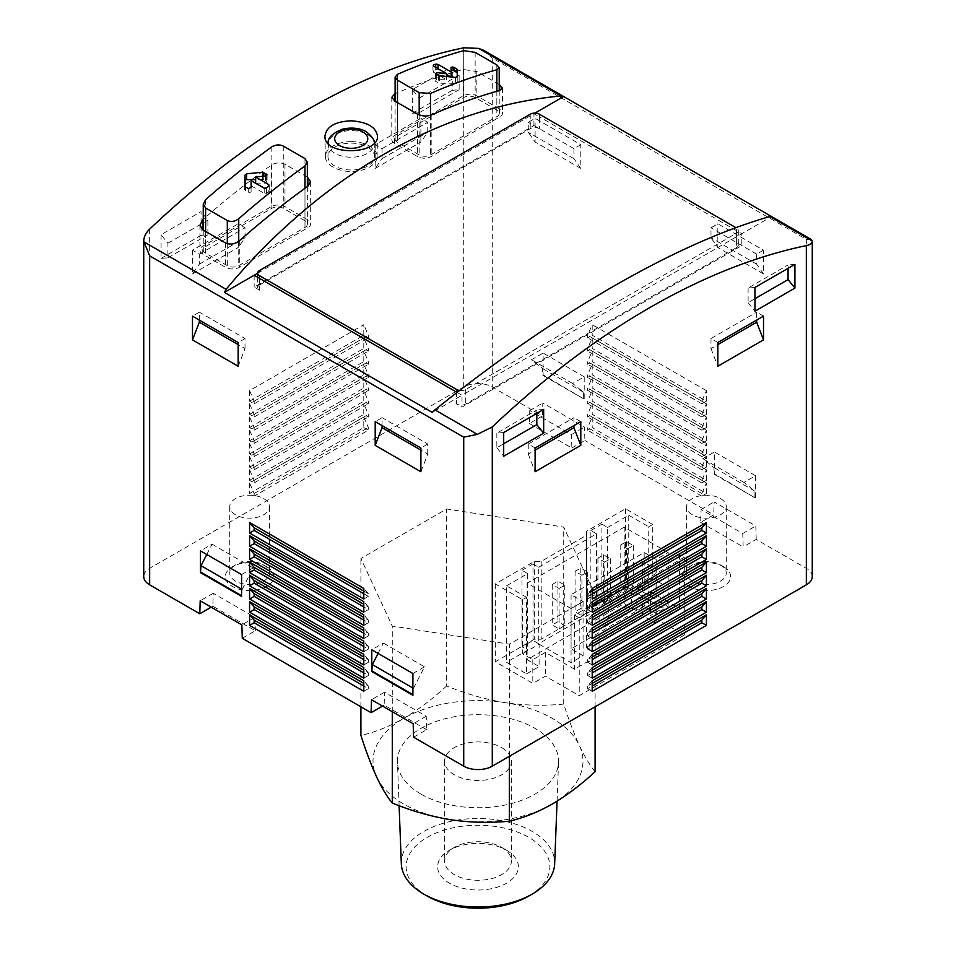 <?xml version="1.0" encoding="UTF-8"?>
<svg xmlns="http://www.w3.org/2000/svg" width="956" height="956" viewBox="0 0 956 956"><rect width="100%" height="100%" fill="white"/><g stroke="black" fill="none" stroke-linecap="round" stroke-linejoin="round"><path stroke-width="0.72" stroke-dasharray="4.78 3.58" d="M595.098 706.795L595.098 594.704L563.717 527.091L446.619 508.986L360.902 558.471L392.283 626.072L509.381 644.189L595.098 594.704M595.098 771.671C589.971 765.529 584.749 756.805 579.408 745.525C574.078 733.814 568.844 719.999 563.717 704.07L563.717 527.091M563.717 704.07C544.597 705.994 525.083 705.528 505.174 702.672C485.278 699.362 465.751 693.793 446.619 685.954L446.619 508.986M446.619 685.954C432.698 698.872 418.405 709.675 403.767 718.35C389.116 726.584 374.824 732.284 360.902 735.439M360.902 706.795L360.902 558.471M392.283 711.718L392.283 626.072M509.381 756.28L509.381 644.189M529.361 423.496L571.855 448.017L571.449 434.61L529.767 410.542L529.361 423.496L542.41 415.956L492.28 387.013A20.184 11.651 0 0 0 463.72 387.013L149.65 568.342A20.184 11.651 0 0 0 143.735 576.587M571.855 448.017L584.905 440.489L584.498 427.069L542.817 403.002L542.41 415.956M700.676 522.406L743.171 546.928L742.764 533.508L701.083 509.44L700.676 522.406L713.726 514.866L584.905 440.489M812.265 576.587A20.184 11.651 0 0 0 806.35 568.342L756.208 539.399L743.171 546.928M413.59 737.207L426.639 729.679L426.233 716.259L384.551 692.192L384.145 705.146L426.639 729.679M384.145 705.146L382.52 706.09M255.324 630.769L254.917 617.349L213.236 593.282L212.829 606.235L255.324 630.769L242.274 638.309M212.829 606.235L211.204 607.18M266.712 566.693L266.712 566.693A24.223 13.993 180 0 1 266.712 586.482A24.223 13.993 180 0 1 232.451 586.482A24.223 13.993 180 0 1 232.451 566.693A24.223 13.993 180 0 1 266.712 566.693L263.629 564.912A19.861 11.46 180 0 1 269.437 573.014A19.861 11.46 180 0 1 249.588 584.486A19.861 11.46 180 0 1 229.727 573.014A19.861 11.46 180 0 1 235.535 564.912A19.861 11.46 180 0 1 263.629 564.912L266.712 566.693M723.549 566.693L723.549 566.693A24.223 13.993 180 0 1 723.549 586.482A24.223 13.993 180 0 1 689.288 586.482A24.223 13.993 180 0 1 689.288 566.693A24.223 13.993 180 0 1 723.549 566.693L720.466 564.912A19.861 11.46 180 0 1 726.273 573.014A19.861 11.46 180 0 1 706.412 584.486A19.861 11.46 180 0 1 686.563 573.014A19.861 11.46 180 0 1 692.371 564.912A19.861 11.46 180 0 1 720.466 564.912L723.549 566.693M663.022 608.231L625.511 586.578L586.482 609.115L586.482 613.071L541.192 639.217L534.344 639.217L495.316 661.755L532.815 683.409L545.386 676.155L579.24 695.693L684.305 635.035L650.45 615.485L663.022 608.231L663.022 584.498L652.745 578.559L648.742 580.866L648.742 603.296L636.182 610.537L636.182 588.119L648.742 580.866L648.742 526.804L652.745 524.497L652.745 578.559M526.541 673.849L539.1 666.595L539.1 644.177L526.541 651.43L526.541 673.849L506.537 662.293L527.664 650.104L521.964 646.806L533.006 640.424L538.718 643.723L596.568 610.322L590.856 607.024L601.91 600.643L607.622 603.941L628.749 591.74L648.742 603.296M652.745 524.497L625.511 508.771L586.482 531.309L586.482 535.264L541.192 561.411L534.344 561.411L495.316 583.949L522.538 599.663L526.541 597.357L526.541 651.43L522.538 653.737L532.815 659.664L545.386 652.41L574.508 669.224L599.065 655.051L586.494 647.798L642.456 615.485L655.027 622.738L679.585 608.566L650.45 591.752L663.022 584.498M539.1 644.177L571.079 662.639L583.076 655.708L571.079 648.789L644.177 606.582L656.163 613.513L668.16 606.582L636.182 588.119M636.182 610.537L624.184 603.618L527.115 659.664L539.1 666.595M668.16 552.52L624.184 527.126L527.115 583.184L571.079 608.566L583.076 601.647L571.079 594.716L644.177 552.52L656.163 559.439L668.16 552.52L668.16 606.582M624.184 527.126L624.184 603.618M527.115 583.184L527.115 659.664M571.079 608.566L571.079 662.639M307.342 177.147L284.984 164.241C280.407 162.197 275.842 162.496 271.277 165.137A726.823 419.636 120 0 0 203.246 219.342M499.211 84.475L476.853 71.569L463.158 69.441A726.823 419.636 120 0 0 395.115 93.712M496.845 110.071L475.144 97.536A8.078 4.66 0 0 0 463.72 97.536L397.481 135.788A8.078 4.66 0 0 0 395.115 139.086A8.078 4.66 0 0 0 397.481 142.384L419.182 154.908A8.078 4.66 0 0 0 430.606 154.908L496.845 116.668A8.078 4.66 0 0 0 499.211 113.37A8.078 4.66 0 0 0 496.845 110.071L496.845 64.912M304.976 220.848L283.275 208.312A8.078 4.66 0 0 0 271.851 208.312L205.612 246.564A8.078 4.66 0 0 0 203.246 249.863A8.078 4.66 0 0 0 205.612 253.161L227.313 265.684A8.078 4.66 0 0 0 238.737 265.684L304.976 227.444A8.078 4.66 0 0 0 307.342 224.146A8.078 4.66 0 0 0 304.976 220.848L304.976 158.6M763.521 250.185L756.674 254.141L756.674 264.179L763.521 273.93L763.521 250.185L717.837 223.812L710.989 227.767L710.989 237.805L717.837 247.556L717.837 223.812M763.521 273.93L717.837 247.556M755.527 497.455L755.527 475.694L743.935 482.398L754.953 491.193L754.953 497.789L714.407 473.722L714.407 451.961L702.815 458.653L713.845 467.46L714.407 473.722M755.527 475.694L714.407 451.961M584.212 398.556L584.212 376.795L572.62 383.487L583.638 392.283L583.638 398.879L543.104 374.812L543.104 353.051L531.512 359.743L542.53 368.55L542.53 375.146L543.104 374.812M584.212 376.795L543.104 353.051M706.412 480.318L706.412 469.766L701.847 480.318L701.847 482.947L706.412 480.318L592.206 414.378L592.206 403.826L587.641 414.378L587.641 417.019L592.206 414.378M706.412 469.766L592.206 403.826M706.412 467.125L706.412 456.574L701.847 467.125L701.847 469.766L706.412 467.125L592.206 401.185L592.206 390.645L587.641 401.185L587.641 403.826L592.206 401.185M706.412 456.574L592.206 390.645M706.412 453.945L706.412 443.393L701.847 453.945L701.847 456.574L706.412 453.945L592.206 388.005L592.206 377.453L587.641 388.005L587.641 390.645L592.206 388.005M706.412 443.393L592.206 377.453M706.412 440.752L706.412 430.2L701.847 440.752L701.847 443.393L706.412 440.752L592.206 374.812L592.206 364.26L587.641 374.812L587.641 377.453L592.206 374.812M706.412 430.2L592.206 364.26M706.412 427.559L706.412 417.019L701.847 427.559L701.847 430.2L706.412 427.559L592.206 361.631L592.206 351.079L587.641 361.631L587.641 364.26L592.206 361.631M706.412 417.019L592.206 351.079M706.412 414.378L706.412 403.826L701.847 414.378L701.847 417.019L706.412 414.378L592.206 348.438L592.206 337.886L587.641 348.438L587.641 351.079L592.206 348.438M706.412 403.826L592.206 337.886M706.412 401.185L706.412 390.634L701.847 401.185L701.847 403.826L706.412 401.185L592.206 335.245L592.206 324.705L587.641 335.245L587.641 337.886L592.206 335.245M706.412 390.634L592.206 324.705M706.412 493.499L706.412 482.947L701.847 493.499L701.847 496.14L706.412 493.499L592.206 427.571L592.206 417.019L587.641 427.571L587.641 430.2L592.206 427.571M706.412 482.947L592.206 417.019M756.208 539.399L755.814 525.979L714.132 501.912L713.726 514.866M580.794 144.691L573.935 148.646L573.935 158.672L580.794 168.423L580.794 144.691L535.109 118.317L528.25 122.272L528.25 132.298L535.109 142.05L535.109 118.317M580.794 168.423L535.109 142.05M259.578 284.972L530.245 128.702A6.465 3.728 0 0 1 539.387 128.702L533.962 125.571L254.153 287.111L259.578 290.242A6.465 3.728 0 0 1 257.678 287.613A6.465 3.728 0 0 1 259.578 284.972L259.578 270.464M259.578 278.375L259.578 290.242M254.153 275.244L254.153 287.111M257.678 273.201L533.962 113.692L539.387 116.823L539.387 128.702M535.001 113.095L533.962 113.692L533.962 125.571M539.387 114.194L539.387 116.823L741.82 233.706L771.54 216.546M811.393 239.49L806.35 239.37L492.28 58.041L492.28 387.013M483.939 50.441L492.28 58.041M161.074 234.698L161.074 258.431L167.921 257.821L167.921 243.218L161.074 234.698L201.047 211.611L201.047 235.355L207.894 234.746L207.894 220.143L201.047 211.611M161.074 258.431L201.047 235.355M412.335 89.625L412.335 113.37L419.182 112.76L419.182 98.157L412.335 89.625L452.308 66.55L452.308 90.294L459.155 89.673L459.155 75.07L452.308 66.55M412.335 113.37L452.308 90.294M375.206 144.691L375.206 168.423L382.065 158.672L382.065 148.646L375.206 144.691L420.891 118.317L420.891 142.05L427.75 132.298L427.75 122.272L420.891 118.317M375.206 168.423L420.891 142.05M192.479 250.185L192.479 273.93L199.326 264.179L199.326 254.141L192.479 250.185L238.164 223.812L238.164 247.556L245.011 237.805L245.011 227.767L238.164 223.812M192.479 273.93L238.164 247.556M249.588 390.634L249.588 401.185L254.153 403.826L254.153 401.185L249.588 390.634L363.794 324.705L363.794 335.245L368.359 337.886L368.359 335.245L363.794 324.705M249.588 401.185L363.794 335.245M249.588 403.826L249.588 414.378L254.153 417.019L254.153 414.378L249.588 403.826L363.794 337.886L363.794 348.438L368.359 351.079L368.359 348.438L363.794 337.886M249.588 414.378L363.794 348.438M249.588 417.019L249.588 427.559L254.153 430.2L254.153 427.559L249.588 417.019L363.794 351.079L363.794 361.631L368.359 364.26L368.359 361.631L363.794 351.079M249.588 427.559L363.794 361.631M249.588 430.2L249.588 440.752L254.153 443.393L254.153 440.752L249.588 430.2L363.794 364.26L363.794 374.812L368.359 377.453L368.359 374.812L363.794 364.26M249.588 440.752L363.794 374.812M249.588 443.393L249.588 453.945L254.153 456.574L254.153 453.945L249.588 443.393L363.794 377.453L363.794 388.005L368.359 390.645L368.359 388.005L363.794 377.453M249.588 453.945L363.794 388.005M249.588 456.574L249.588 467.125L254.153 469.766L254.153 467.125L249.588 456.574L363.794 390.645L363.794 401.185L368.359 403.826L368.359 401.185L363.794 390.645M249.588 467.125L363.794 401.185M249.588 469.766L249.588 480.318L254.153 482.947L254.153 480.318L249.588 469.766L363.794 403.826L363.794 414.378L368.359 417.019L368.359 414.378L363.794 403.826M249.588 480.318L363.794 414.378M254.153 496.14L254.153 493.499L249.588 482.947L363.794 417.019L363.794 427.571L249.588 493.499L254.153 496.14L368.359 430.2L368.359 427.571L363.794 417.019M249.588 482.947L249.588 493.499M457.088 392.414L462.011 395.246L741.82 233.706L741.82 245.573L462.011 407.125L462.011 395.246L432.291 412.406M459.609 390.466A6.465 3.728 0 0 0 465.727 389.486L736.395 233.204L736.395 247.712L465.727 403.994A6.465 3.728 0 0 1 456.586 403.994L462.011 407.125M736.395 247.712A6.465 3.728 0 0 0 738.295 245.083A6.465 3.728 0 0 0 736.395 242.442L741.82 245.573M456.586 392.115L456.586 403.994M736.395 233.204A6.465 3.728 0 0 0 738.295 230.575A6.465 3.728 0 0 0 736.395 227.934L736.395 242.442M592.206 680.768L587.641 686.038L592.206 683.409M587.641 686.038L587.641 688.678L592.206 686.038M587.641 688.678L592.206 691.319M592.206 667.575L587.641 672.857L592.206 670.216M587.641 672.857L587.641 675.498L592.206 672.857M587.641 675.498L592.206 678.127M592.206 654.394L587.641 659.664L592.206 657.035M587.641 659.664L587.641 662.305L592.206 659.664M587.641 662.305L592.206 664.946M592.206 641.201L587.641 646.483L592.206 643.842M587.641 646.483L587.641 649.112L592.206 646.483M587.641 649.112L592.206 651.753M592.206 628.02L587.641 633.29L592.206 630.649M587.641 633.29L587.641 635.931L592.206 633.29M587.641 635.931L592.206 638.56M592.206 614.827L587.641 620.097L592.206 617.468M587.641 620.097L587.641 622.738L592.206 620.097M587.641 622.738L592.206 625.379M592.206 601.635L587.641 606.917L592.206 604.276M587.641 606.917L587.641 609.558L592.206 606.917M587.641 609.558L592.206 612.187M592.206 588.454L587.641 593.724L587.641 596.365L592.206 599.006M587.641 593.724L592.206 591.095M587.641 596.365L592.206 593.724M254.153 493.499L368.359 427.571M363.794 427.571L368.359 430.2M254.153 482.947L368.359 417.019M254.153 480.318L368.359 414.378M254.153 469.766L368.359 403.826M254.153 467.125L368.359 401.185M254.153 456.574L368.359 390.645M254.153 453.945L368.359 388.005M254.153 443.393L368.359 377.453M254.153 440.752L368.359 374.812M254.153 430.2L368.359 364.26M254.153 427.559L368.359 361.631M254.153 417.019L368.359 351.079M254.153 414.378L368.359 348.438M254.153 403.826L368.359 337.886M254.153 401.185L368.359 335.245M701.847 401.185L587.641 335.245M701.847 403.826L587.641 337.886M701.847 414.378L587.641 348.438M701.847 417.019L587.641 351.079M701.847 427.559L587.641 361.631M701.847 430.2L587.641 364.26M701.847 440.752L587.641 374.812M701.847 443.393L587.641 377.453M701.847 453.945L587.641 388.005M701.847 456.574L587.641 390.645M701.847 467.125L587.641 401.185M701.847 469.766L587.641 403.826M701.847 480.318L587.641 414.378M701.847 482.947L587.641 417.019M701.847 496.14L587.641 430.2M701.847 493.499L587.641 427.571M363.794 691.319L368.359 688.678L363.794 686.038M368.359 688.678L368.359 686.038L363.794 683.409M368.359 686.038L363.794 680.768M363.794 678.127L368.359 675.498L363.794 672.857M368.359 675.498L368.359 672.857L363.794 670.216M368.359 672.857L363.794 667.575M363.794 664.946L368.359 662.305L363.794 659.664M368.359 662.305L368.359 659.664L363.794 657.035M368.359 659.664L363.794 654.394M363.794 651.753L368.359 649.112L363.794 646.483M368.359 649.112L368.359 646.483L363.794 643.842M368.359 646.483L363.794 641.201M363.794 638.56L368.359 635.931L363.794 633.29M368.359 635.931L368.359 633.29L363.794 630.649M368.359 633.29L363.794 628.02M363.794 625.379L368.359 622.738L363.794 620.097M368.359 622.738L368.359 620.097L363.794 617.468M368.359 620.097L363.794 614.827M363.794 612.187L368.359 609.558L363.794 606.917M368.359 609.558L368.359 606.917L363.794 604.276M368.359 606.917L363.794 601.635M363.794 599.006L368.359 596.365L368.359 593.724L363.794 588.454M368.359 596.365L363.794 593.724M368.359 593.724L363.794 591.095M580.794 421.632L573.935 417.676L573.935 425.587M535.109 448.005L528.25 444.05L573.935 417.676M528.25 444.05L528.25 454.076L535.109 450.121M528.25 454.076L535.109 471.738M199.326 264.179L245.011 237.805M199.326 254.141L245.011 227.767M763.521 316.125L756.674 312.17L756.674 320.081M717.837 342.499L710.989 338.544L756.674 312.17M710.989 338.544L710.989 348.582L717.837 344.626M710.989 348.582L717.837 366.244M382.065 158.672L427.75 132.298M382.065 148.646L427.75 122.272M794.926 264.37L788.079 264.979L788.079 268.325M754.953 287.445L748.106 288.055L788.079 264.979M748.106 288.055L748.106 302.658L754.953 298.702M748.106 302.658L754.953 311.178M419.182 98.157L459.155 75.07M419.182 112.76L459.155 89.673M543.665 409.431L536.818 410.04L536.818 413.386M503.693 432.506L496.845 433.116L536.818 410.04M496.845 433.116L496.845 447.719L503.693 443.763M496.845 447.719L503.693 456.239M167.921 243.218L207.894 220.143M167.921 257.821L207.894 234.746M384.551 692.192L371.502 699.72M426.233 716.259L413.183 723.788M213.236 593.282L200.186 600.822M254.917 617.349L241.868 624.889M701.083 509.44L714.132 501.912M742.764 533.508L755.814 525.979M529.767 410.542L542.817 403.002M571.449 434.61L584.498 427.069M206.771 554.504L212.065 544.179L200.473 550.871M241.593 596.365L241.593 589.111M242.155 589.446L253.185 567.912L212.065 544.179M253.185 567.912L241.593 574.604M572.62 383.487L531.512 359.743M583.638 392.283L542.53 368.55M583.638 398.879L542.53 375.146M378.086 653.414L383.38 643.077L371.788 649.781M412.896 695.275L412.896 688.021M413.47 688.344L424.488 666.822L383.38 643.077M424.488 666.822L412.896 673.514M743.935 482.398L702.815 458.653M754.953 491.193L713.845 467.46M754.953 497.789L713.845 474.057M420.891 471.738L427.75 454.076L420.891 450.121M382.065 425.587L382.065 417.676L375.206 421.632M427.75 454.076L427.75 444.05L382.065 417.676M427.75 444.05L420.891 448.005M756.674 264.179L710.989 237.805M756.674 254.141L710.989 227.767M238.164 366.244L245.011 348.582L238.164 344.626M199.326 320.081L199.326 312.17L192.479 316.125M245.011 348.582L245.011 338.544L199.326 312.17M245.011 338.544L238.164 342.499M573.935 158.672L528.25 132.298M573.935 148.646L528.25 122.272M499.701 109.08L476.853 95.899A9.691 5.593 0 0 0 463.158 95.899L394.625 135.453A9.691 5.593 0 0 0 391.793 139.409A9.691 5.593 0 0 0 394.625 143.364L417.473 156.557A9.691 5.593 0 0 0 431.18 156.557L499.701 116.991A9.691 5.593 0 0 0 502.533 113.035A9.691 5.593 0 0 0 499.701 109.08L499.701 116.991M307.832 219.856L284.984 206.663A9.691 5.593 0 0 0 271.277 206.663L202.756 246.23A9.691 5.593 0 0 0 199.924 250.185A9.691 5.593 0 0 0 202.756 254.141L225.604 267.333A9.691 5.593 0 0 0 239.299 267.333L307.832 227.767A9.691 5.593 0 0 0 310.664 223.812A9.691 5.593 0 0 0 307.832 219.856L307.832 227.767M351.342 141.631A25.848 14.926 180 0 1 369.506 146.005A25.848 14.926 180 0 1 377.07 156.736A25.848 14.926 180 0 1 351.222 171.471A25.848 14.926 180 0 1 325.387 156.736A25.848 14.926 180 0 1 351.342 141.631M367.678 147.057A23.267 13.432 180 0 1 374.489 156.39A23.267 13.432 180 0 1 351.222 169.989A23.267 13.432 180 0 1 327.968 156.39A23.267 13.432 180 0 1 342.463 144.117A23.267 13.432 180 0 1 367.678 147.057M255.658 183.146L265.469 183.146A1.613 0.932 0 0 0 267.083 182.214A1.613 0.932 0 0 0 266.605 181.556L263.748 179.895A1.613 0.932 0 0 0 262.601 179.632L255.658 179.632M244.999 186.157L244.999 189.79A1.613 0.932 0 0 0 245.477 190.447L248.333 192.096A1.613 0.932 0 0 0 250.09 192.299A1.613 0.932 0 0 0 251.093 191.439L251.093 185.775L264.203 193.351A1.613 0.932 0 0 0 266.485 193.351L268.767 192.025A1.613 0.932 0 0 0 269.245 191.367A1.613 0.932 0 0 0 268.767 190.71L264.764 188.404M251.093 187.436L251.093 191.439M251.093 180.648L251.093 185.775M451.124 67.41L450.862 76.922M446.56 74.437L438.015 69.513A1.613 0.932 0 0 0 435.733 69.513L433.45 70.828A1.613 0.932 0 0 0 432.972 71.485A1.613 0.932 0 0 0 433.45 72.154L446.56 79.718L436.749 79.718A1.613 0.932 0 0 0 435.135 80.651A1.613 0.932 0 0 0 435.613 81.308L438.469 82.957A1.613 0.932 0 0 0 439.605 83.232L455.594 83.232A1.613 0.932 0 0 0 457.219 82.3L457.219 73.074M446.56 76.48L446.56 79.718M457.219 76.85L457.219 82.3M263.629 498.578A19.861 11.46 180 0 1 269.437 506.692A19.861 11.46 180 0 1 249.588 518.152A19.861 11.46 180 0 1 229.727 506.692A19.861 11.46 180 0 1 241.988 496.092A19.861 11.46 180 0 1 263.629 498.578M720.466 498.578A19.861 11.46 180 0 1 726.273 506.692A19.861 11.46 180 0 1 706.412 518.152A19.861 11.46 180 0 1 686.563 506.692A19.861 11.46 180 0 1 698.824 496.092A19.861 11.46 180 0 1 720.466 498.578M656.163 559.439L656.163 613.513M583.076 601.647L583.076 655.708M571.079 594.716L571.079 648.789M644.177 552.52L644.177 606.582M559.093 588.454L564.793 585.156L557.946 581.2L552.233 584.498L559.093 588.454L559.093 628.94L564.793 625.642L557.946 621.687L552.233 624.985L559.093 628.94M564.793 585.156L564.793 625.642M552.233 584.498L552.233 624.985M557.946 581.2L557.946 621.687M581.929 575.261L587.641 571.963L580.794 568.007L575.082 571.306L581.929 575.261L581.929 615.748L587.641 612.449L580.794 608.494L575.082 611.792L581.929 615.748M587.641 571.963L587.641 612.449M575.082 571.306L575.082 611.792M580.794 568.007L580.794 608.494M604.778 562.08L610.478 558.782L603.63 554.827L597.918 558.125L604.778 562.08L604.778 602.567L610.478 599.269L603.63 595.313L597.918 598.611L604.778 602.567M610.478 558.782L610.478 599.269M597.918 558.125L597.918 598.611M603.63 554.827L603.63 595.313M627.614 548.887L633.326 545.589L626.467 541.634L620.767 544.932L627.614 548.887L627.614 589.374L633.326 586.076L626.467 582.12L620.767 585.419L627.614 589.374M633.326 545.589L633.326 586.076M620.767 544.932L620.767 585.419M626.467 541.634L626.467 582.12M650.45 591.752L650.45 615.485M625.511 508.771L625.511 586.578M532.815 659.664L532.815 683.409M495.316 583.949L495.316 661.755M522.538 599.663L522.538 653.737M545.386 652.41L545.386 676.155M579.24 617.887L684.305 557.229L679.585 554.492L655.027 568.677L642.456 561.423L586.494 593.724L599.065 600.977L574.508 615.162L579.24 617.887L579.24 695.693M574.508 615.162L574.508 669.224M684.305 557.229L684.305 635.035M679.585 554.492L679.585 608.566M655.027 568.677L655.027 622.738M642.456 561.423L642.456 615.485M603.057 626.371L604.204 627.028L608.769 616.477L608.769 605.925L603.057 602.627L603.057 626.371L625.905 613.178L627.04 613.836L631.605 603.284L631.605 592.744L625.905 589.446L625.905 613.178M603.057 602.627L625.905 589.446M586.494 593.724L586.494 647.798M599.065 600.977L599.065 655.051M608.769 605.925L631.605 592.744M604.204 627.028L627.04 613.836M608.769 616.477L631.605 603.284M586.482 531.309L586.482 609.115M586.482 535.264L586.482 613.071M541.192 561.411L541.192 639.217M534.344 561.411L534.344 639.217M526.541 597.357L506.537 585.813L506.537 662.293M506.537 585.813L527.664 573.612L527.664 650.104M527.664 573.612L521.964 570.314L521.964 646.806M521.964 570.314L533.006 563.932L533.006 640.424M533.006 563.932L538.718 567.231L538.718 643.723M538.718 567.231L596.568 533.83L596.568 610.322M596.568 533.83L590.856 530.532L590.856 607.024M590.856 530.532L601.91 524.163L601.91 600.643M601.91 524.163L607.622 527.449L607.622 603.941M607.622 527.449L628.749 515.26L628.749 591.74M628.749 515.26L648.742 526.804M376.592 776.905A104.981 60.61 0 0 0 450.826 819.758A104.981 60.61 180 0 0 552.233 804.08A104.981 60.61 0 0 0 579.408 745.525A104.981 60.61 0 0 0 505.174 702.672A104.981 60.61 0 0 0 403.767 718.35A104.981 60.61 0 0 0 376.592 776.905M421.022 794.113A80.579 46.521 0 0 0 508.006 804.39A80.579 46.521 0 0 0 558.555 762.243A80.579 46.521 0 0 0 478 714.694A80.579 46.521 0 0 0 397.445 762.243A80.579 46.521 0 0 0 421.022 794.113M401.329 863.734A76.695 44.275 180 0 1 447.874 822.041A76.695 44.275 180 0 1 532.229 831.457A76.695 44.275 180 0 1 554.671 863.734M427.189 896.047A71.855 41.478 180 0 1 427.189 837.384A71.855 41.478 180 0 1 528.811 837.384A71.855 41.478 180 0 1 528.811 896.047M506.549 850.231L506.549 850.231A40.379 23.314 180 0 1 506.549 883.201A40.379 23.314 180 0 1 449.451 883.201A40.379 23.314 180 0 1 449.451 850.231A40.379 23.314 180 0 1 506.549 850.231L501.601 847.375A33.388 19.275 180 0 1 501.613 847.375A33.388 19.275 180 0 1 511.388 861.009A33.388 19.275 180 0 1 478 880.285A33.388 19.275 180 0 1 444.612 861.009A33.388 19.275 180 0 1 454.387 847.375A33.388 19.275 180 0 1 501.601 847.375L506.549 850.231M501.601 747.58A33.388 19.275 180 0 1 511.388 761.215A33.388 19.275 180 0 1 478 780.49A33.388 19.275 180 0 1 444.612 761.215A33.388 19.275 180 0 1 465.225 743.41A33.388 19.275 180 0 1 501.601 747.58M475.144 52.377L475.144 97.536M463.72 50.632L463.72 97.536M397.481 74.305L397.481 135.788M397.481 102.591L397.481 142.384M419.182 114.923L419.182 154.908M430.606 115.258L430.606 154.908M496.845 91.334L496.845 116.668M283.275 146.065L283.275 208.312M271.851 146.842L271.851 208.312M205.612 199.649L205.612 246.564M205.612 231.471L205.612 253.161M227.313 243.72L227.313 265.684M238.737 241.342L238.737 265.684M304.976 188.296L304.976 227.444M806.35 239.37L806.35 568.342M149.65 229.129L149.65 568.342M463.72 47.8L463.72 387.013M530.245 114.194L530.245 128.702M465.727 389.486L465.727 403.994M476.853 71.569L476.853 95.899M463.158 69.441L463.158 95.899M394.625 143.364L394.625 135.453M417.473 114.123L417.473 156.557M431.18 115.031L431.18 156.557M284.984 164.241L284.984 206.663M271.277 165.137L271.277 206.663M202.756 254.141L202.756 246.23M225.604 243.003L225.604 267.333M239.299 240.876L239.299 267.333M367.486 134.545A22.992 13.276 180 0 1 374.226 143.77A22.992 13.276 180 0 1 351.222 157.214A22.992 13.276 180 0 1 328.231 143.77A22.992 13.276 180 0 1 342.559 131.641A22.992 13.276 180 0 1 367.486 134.545M263.748 176.191L263.748 179.895M266.605 175.498L266.605 181.556M262.601 176.298L262.601 179.632M245.477 186.898L245.477 190.447M248.333 188.547L248.333 192.096M264.203 188.224L264.203 193.351M266.485 187.974L266.485 193.351M268.767 190.71L268.767 192.025M265.469 176.012L265.469 183.146M438.015 68.665L438.015 69.513M435.733 67.35L435.733 69.513M433.45 72.154L433.45 70.828M436.749 74.46L436.749 79.718M435.613 73.791L435.613 81.308M438.469 75.452L438.469 82.957M439.605 75.787L439.605 83.232M455.594 77.424L455.594 83.232M395.115 101.228L395.115 139.086M499.211 90.677L499.211 113.37M203.246 230.097L203.246 249.863M307.342 186.599L307.342 224.146M257.678 277.288L257.678 287.613M738.295 230.575L738.295 245.083M391.793 97.249L391.793 139.409M502.533 88.06L502.533 113.035M199.924 225.21L199.924 250.185M310.664 181.652L310.664 223.812M377.07 156.736L377.512 136.17M325.387 156.736L324.944 136.182M328.243 143.472L327.968 156.39M374.19 143.185L374.489 156.39M269.245 185.368L269.245 191.367M267.083 174.829L267.083 182.214M432.972 65.486L432.972 71.485M435.135 73.265L435.135 80.651M229.727 506.692L229.727 573.014M269.437 506.692L269.437 573.014M235.535 564.912L232.451 566.693M686.563 506.692L686.563 573.014M726.273 506.692L726.273 573.014M692.371 564.912L689.288 566.693M557.073 801.176L558.555 762.243M399.106 805.693L397.445 762.243M444.612 761.215L444.612 861.009M511.388 761.215L511.388 861.009M454.387 847.375L449.451 850.231"/><path stroke-width="1.43" d="M360.902 706.795L360.902 735.439C366.029 751.368 371.251 765.194 376.592 776.905C381.922 788.174 387.156 796.886 392.283 803.052C411.403 810.891 430.917 816.472 450.826 819.758C470.722 822.614 490.249 823.092 509.381 821.168C523.302 818.001 537.595 812.301 552.233 804.08C566.884 795.392 581.176 784.589 595.098 771.671L595.098 706.795M392.283 803.052L392.283 711.718M509.381 821.168L509.381 756.28M535.001 113.095L563.682 96.532L561.029 95.947C439.915 107.299 320.14 176.454 226.106 289.31L224.433 292.405L432.291 412.406L434.944 409.885C556.057 312.66 675.832 243.505 769.867 216.522L812.253 240.984C812.337 243.218 810.365 244.76 806.35 245.608A726.823 419.636 120 0 0 492.28 426.938L477.331 434.359L463.72 437.179L463.72 766.162A20.184 11.651 0 0 0 492.28 766.162L806.35 584.833A20.184 11.651 0 0 0 812.265 576.587L812.265 241.247L811.393 239.49M463.72 766.162L413.59 737.207L413.183 723.788L371.502 699.72L371.095 712.686L242.274 638.309L241.868 624.889L200.186 600.822L199.792 613.776L149.65 584.833A20.184 11.651 0 0 1 143.735 576.587L143.735 241.247L149.65 255.85L149.65 584.833M382.52 706.09L371.095 712.686M211.204 607.18L199.792 613.776M496.845 69.752A726.823 419.636 -60 0 0 430.606 93.437L419.182 92.66L397.481 80.125L395.222 77.054L397.481 74.305A726.823 419.636 120 0 1 463.72 50.632L475.144 52.377L496.845 64.912L499.116 67.673L496.845 69.752L496.845 91.334M457.219 69.441L457.219 76.85L455.594 77.424L439.605 75.787L435.613 73.791L436.749 72.584L446.56 73.6L433.45 66.024L433.45 64.948A726.823 419.636 120 0 1 435.733 64.124L438.015 64.387L451.124 71.951L451.124 67.41L453.885 67.207L457.219 69.441L457.219 73.074A1.613 0.932 0 0 0 456.741 72.405L453.885 70.756A1.613 0.932 0 0 0 452.116 70.553A1.613 0.932 0 0 0 451.124 71.413M304.976 165.962A726.823 419.636 -60 0 0 238.737 218.769C234.973 221.541 231.173 222.127 227.313 220.525L205.612 208.002L203.341 204.166L205.612 199.649A726.823 419.636 120 0 1 271.851 146.842C275.651 144.631 279.451 144.368 283.275 146.065L304.976 158.6L307.235 162.114L304.976 165.962L304.976 188.296M266.605 175.498L266.605 174.04L265.469 176.012L255.658 177.027L268.767 184.592L268.767 186.157A726.823 419.636 -60 0 0 266.485 187.974L264.203 188.224L251.093 180.648L251.093 187.436L248.333 188.547L245.477 186.898L244.999 175.103L246.612 173.825L262.601 172.176L266.999 174.757M268.767 184.592L268.767 186.157L268.767 184.592M203.246 219.342A726.823 419.636 120 0 0 202.756 219.772L200.043 225.21L202.756 229.822L225.604 243.003C230.229 244.927 234.794 244.222 239.299 240.876A726.823 419.636 -60 0 1 307.832 186.241L310.545 181.652L307.342 177.147M561.029 95.947L478.669 48.398L463.72 47.8A726.823 419.636 120 0 0 149.65 229.129C145.635 233.025 143.663 237.231 143.747 241.772L226.106 289.31M395.115 93.712A726.823 419.636 120 0 0 394.625 93.927L391.912 97.249L394.625 100.942L417.473 114.123C422.05 116.262 426.615 116.572 431.18 115.031A726.823 419.636 -60 0 1 499.701 90.533L502.414 88.06L499.211 84.475M351.354 120.814C335.174 121.472 326.378 126.598 324.944 136.182C323.797 156.151 378.695 154.872 377.512 136.17C376.102 127.16 367.379 122.045 351.354 120.814M224.433 292.405L254.153 275.244L457.088 392.414M769.867 216.522L771.54 216.546L563.682 96.532M478.669 48.398L483.939 50.441M192.479 339.87L238.164 366.244L238.164 342.499L192.479 316.125L192.479 339.87L199.326 322.208L199.326 320.081M375.206 445.365L420.891 471.738L420.891 448.005L375.206 421.632L375.206 445.365L382.065 427.702L382.065 425.587M371.788 671.53L412.896 695.275L412.896 673.514L371.788 649.781L371.788 671.53L372.362 664.611L378.086 653.414M200.473 572.632L241.593 596.365L241.593 574.604L200.473 550.871L200.473 572.632L201.047 565.701L206.771 554.504M249.588 533.066L363.794 599.006L363.794 588.454L249.588 522.514L249.588 533.066L254.153 530.425L254.153 527.796L249.588 522.514M249.588 546.258L363.794 612.187L363.794 601.635L249.588 535.707L249.588 546.258L254.153 543.617L254.153 540.976L249.588 535.707M249.588 559.439L363.794 625.379L363.794 614.827L249.588 548.887L249.588 559.439L254.153 556.798L254.153 554.169L249.588 548.887M249.588 572.632L363.794 638.56L363.794 628.02L249.588 562.08L249.588 572.632L254.153 569.991L254.153 567.35L249.588 562.08M249.588 585.813L363.794 651.753L363.794 641.201L249.588 575.261L249.588 585.813L254.153 583.184L254.153 580.543L249.588 575.261M249.588 599.006L363.794 664.946L363.794 654.394L249.588 588.454L249.588 599.006L254.153 596.365L254.153 593.724L249.588 588.454M249.588 612.187L363.794 678.127L363.794 667.575L249.588 601.647L249.588 612.187L254.153 609.558L254.153 606.917L249.588 601.647M363.794 680.768L249.588 614.827L249.588 625.379L363.794 691.319L363.794 680.768M503.693 456.239L503.693 432.506L543.665 409.431L543.665 433.164L503.693 456.239M754.953 311.178L754.953 287.445L794.926 264.37L794.926 288.103L754.953 311.178M717.837 366.244L717.837 342.499L763.521 316.125L763.521 339.87L717.837 366.244M535.109 471.738L535.109 448.005L580.794 421.632L580.794 445.365L535.109 471.738M706.412 522.514L592.206 588.454L592.206 599.006L706.412 533.066L706.412 522.514L701.847 527.796L701.847 530.425L706.412 533.066M706.412 535.707L592.206 601.635L592.206 612.187L706.412 546.258L706.412 535.707L701.847 540.976L701.847 543.617L706.412 546.258M706.412 548.887L592.206 614.827L592.206 625.379L706.412 559.439L706.412 548.887L701.847 554.169L701.847 556.798L706.412 559.439M706.412 562.08L592.206 628.02L592.206 638.56L706.412 572.632L706.412 562.08L701.847 567.35L701.847 569.991L706.412 572.632M706.412 575.261L592.206 641.201L592.206 651.753L706.412 585.813L706.412 575.261L701.847 580.543L701.847 583.184L706.412 585.813M706.412 588.454L592.206 654.394L592.206 664.946L706.412 599.006L706.412 588.454L701.847 593.724L701.847 596.365L706.412 599.006M706.412 601.647L592.206 667.575L592.206 678.127L706.412 612.187L706.412 601.647L701.847 606.917L701.847 609.558L706.412 612.187M706.412 614.827L592.206 680.768L592.206 691.319L706.412 625.379L706.412 614.827L701.847 620.109L701.847 622.738L706.412 625.379M254.153 275.244L257.678 273.201M735.929 227.659L539.387 114.194A6.465 3.728 0 0 0 530.245 114.194L259.578 270.464A6.465 3.728 0 0 0 257.678 273.105A6.465 3.728 0 0 0 259.578 275.734L456.586 389.486A6.465 3.728 0 0 0 459.609 390.466M592.206 683.409L701.847 620.109M592.206 686.038L701.847 622.738M592.206 670.216L701.847 606.917M592.206 672.857L701.847 609.558M592.206 657.035L701.847 593.724M592.206 659.664L701.847 596.365M592.206 643.842L701.847 580.543M592.206 646.483L701.847 583.184M592.206 630.649L701.847 567.35M592.206 633.29L701.847 569.991M592.206 617.468L701.847 554.169M592.206 620.097L701.847 556.798M592.206 604.276L701.847 540.976M592.206 606.917L701.847 543.617M592.206 591.095L701.847 527.796M592.206 593.724L701.847 530.425M363.794 686.038L254.153 622.738L254.153 620.109L249.588 614.827M363.794 683.409L254.153 620.109M249.588 625.379L254.153 622.738M363.794 672.857L254.153 609.558M363.794 670.216L254.153 606.917M363.794 659.664L254.153 596.365M363.794 657.035L254.153 593.724M363.794 646.483L254.153 583.184M363.794 643.842L254.153 580.543M363.794 633.29L254.153 569.991M363.794 630.649L254.153 567.35M363.794 620.097L254.153 556.798M363.794 617.468L254.153 554.169M363.794 606.917L254.153 543.617M363.794 604.276L254.153 540.976M363.794 593.724L254.153 530.425M363.794 591.095L254.153 527.796M573.935 425.587L573.935 427.702L580.794 445.365M535.109 450.121L573.935 427.702M756.674 320.081L756.674 322.208L763.521 339.87M717.837 344.626L756.674 322.208M788.079 268.325L788.079 279.582L794.926 288.103M754.953 298.702L788.079 279.582M536.818 413.386L536.818 424.643L543.665 433.164M503.693 443.763L536.818 424.643M241.593 589.111L201.047 565.701M241.593 595.707L201.047 572.297M412.896 688.021L372.362 664.611M412.896 694.618L372.362 671.208M420.891 450.121L382.065 427.702M238.164 344.626L199.326 322.208M255.658 179.632L246.612 179.632A1.613 0.932 0 0 0 244.999 180.565L244.999 189.79M244.999 175.103L244.999 180.565M255.658 177.027L255.658 183.146L264.764 188.404M451.124 71.951L451.124 76.958M450.862 76.922L446.56 74.437M446.56 73.6L446.56 76.48M557.073 801.176L554.671 863.734A76.695 44.275 180 0 1 532.229 894.075A76.695 44.275 180 0 1 423.771 894.075L423.771 894.075A76.695 44.275 180 0 1 401.329 863.734L399.106 805.693M532.229 894.075L528.811 896.047A71.855 41.478 180 0 1 427.189 896.047L423.771 894.075M397.481 80.125L397.481 102.591M419.182 92.66L419.182 114.923M430.606 93.437L430.606 115.258M205.612 208.002L205.612 231.471M227.313 220.525L227.313 243.72M238.737 218.769L238.737 241.342M463.72 437.179L149.65 255.85M477.331 434.359L434.944 409.885M806.35 245.608L806.35 584.833M492.28 426.938L492.28 766.162M259.578 275.734L259.578 278.375M456.586 389.486L456.586 392.115M499.701 84.761L499.701 90.533M394.625 93.927L394.625 100.942M307.832 177.434L307.832 186.241M202.756 219.772L202.756 229.822M362.921 132A16.539 9.548 180 0 1 355.513 147.977A16.539 9.548 180 0 1 335.257 136.278A16.539 9.548 180 0 1 362.921 132M263.748 172.391L263.748 176.191M262.601 172.176L262.601 176.298M246.612 173.825L246.612 179.632M456.741 68.856L456.741 72.405M453.885 67.207L453.885 70.756M438.015 64.387L438.015 68.665M435.733 64.124L435.733 67.35M436.749 72.584L436.749 74.46M395.115 77.054L395.115 101.228M499.211 67.673L499.211 90.677M203.246 204.166L203.246 230.097M307.342 162.114L307.342 186.599M811.369 239.538L483.915 50.477M257.678 273.105L257.678 277.288M374.226 143.77C375.099 140.651 372.398 136.624 366.148 131.677C363.531 129.837 354.616 126.288 342.2 129.239C331.875 133.553 327.227 138.405 328.231 143.77"/></g></svg>
